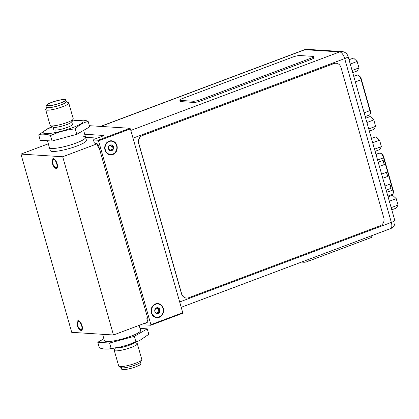 <?xml version="1.0" encoding="UTF-8"?>
<svg xmlns="http://www.w3.org/2000/svg" width="419" height="419" viewBox="0 0 419 419"><rect width="100%" height="100%" fill="white"/><g stroke="black" fill="none" stroke-linecap="round" stroke-linejoin="round"><path stroke-width="0.63" d="M20.95 154.087L62.703 156.753L113.476 334.996L71.722 332.33L20.95 154.087L48.332 143.796M78.536 321.509A4.263 1.823 69.4 0 1 81.527 325.291A4.263 1.823 69.4 0 1 81.186 329.538A4.263 1.823 69.4 0 1 80.836 329.591A4.263 1.823 69.4 0 1 77.845 325.809A4.263 1.823 69.4 0 1 78.185 321.556A4.263 1.823 69.4 0 1 78.536 321.509M53.59 159.498A4.263 1.823 69.4 0 1 56.581 163.279A4.263 1.823 69.4 0 1 56.24 167.527A4.263 1.823 69.4 0 1 55.895 167.579A4.263 1.823 69.4 0 1 52.899 163.798A4.263 1.823 69.4 0 1 53.239 159.545A4.263 1.823 69.4 0 1 53.59 159.498M113.476 334.996L147.917 322.049L146.849 318.309L147.666 318M62.703 156.753L97.14 143.806L98.208 147.551L99.025 147.242M97.14 143.806L95.328 143.691L96.496 143.251M47.457 140.732L50.27 150.599A18.808 3.216 -15.9 0 0 52.438 151.432A18.808 3.216 164.1 0 0 73.241 147.315A18.808 3.216 164.1 0 0 86.45 140.297L85.602 137.322A18.808 3.216 164.1 0 1 72.393 144.346A18.808 3.216 164.1 0 1 51.595 148.462A18.808 3.216 -15.9 0 1 49.421 147.629A18.808 3.216 -15.9 0 0 51.595 148.462A18.808 3.216 164.1 0 0 72.393 144.346A18.808 3.216 164.1 0 0 85.602 137.322A18.808 3.216 164.1 0 0 83.742 136.515M78.301 320.676A5.143 2.195 -110.6 0 0 77.876 320.734A5.143 2.195 -110.6 0 0 77.468 325.862A5.143 2.195 -110.6 0 0 81.077 330.418A5.143 2.195 -110.6 0 0 81.496 330.361A5.143 2.195 -110.6 0 0 81.904 325.233A5.143 2.195 -110.6 0 0 78.301 320.676M53.354 158.665A5.143 2.195 -110.6 0 0 52.93 158.722A5.143 2.195 -110.6 0 0 52.522 163.85A5.143 2.195 -110.6 0 0 56.13 168.407A5.143 2.195 -110.6 0 0 56.549 168.349A5.143 2.195 -110.6 0 0 56.958 163.227A5.143 2.195 -110.6 0 0 53.354 158.665M89.378 125.684L129.916 128.272L130.372 128.884L182.736 312.71L182.616 313.286L150.777 325.254L146.173 324.961L145.592 322.923M84.727 134.253L103.357 135.442A2.006 0.34 164.1 0 1 103.587 135.531A2.006 0.34 164.1 0 1 102.582 136.138L94.196 139.291L93.468 139.946L94.348 143.036L96.092 143.146A3.918 1.676 69.4 0 1 98.947 146.975L147.776 318.382A3.918 1.676 69.4 0 1 147.776 321.567M85.607 137.343L97.381 138.097M93.468 139.946L98.077 140.239L98.533 140.852L150.898 324.678L150.777 325.254M109.071 141.135A7.055 6.264 93.6 0 0 105.007 150.06A7.055 6.264 93.6 0 0 112.879 154.501A7.055 6.264 93.6 0 0 116.943 145.571A7.055 6.264 93.6 0 0 109.071 141.135M182.736 312.71L150.898 324.678M130.372 128.884L98.533 140.852M155.444 303.927A7.055 6.264 93.6 0 0 151.379 312.857A7.055 6.264 93.6 0 0 159.251 317.298A7.055 6.264 93.6 0 0 163.316 308.368A7.055 6.264 93.6 0 0 155.444 303.927M129.916 128.272L98.077 140.239M307.216 49.348A6.835 6.835 0 0 0 304.377 49.772A6.835 2.923 69.4 0 1 304.938 49.693A6.835 6.065 -86.4 0 1 307.216 49.348L341.972 51.568A6.835 6.065 93.6 0 0 339.694 51.914A6.835 2.923 69.4 0 1 344.68 58.587L133.012 138.155M394.771 220.321A6.835 1.168 164.1 0 1 391.341 222.395A6.835 2.923 69.4 0 1 390.608 228.591A6.835 6.835 0 0 0 394.771 220.321L348.11 56.518A6.835 6.835 0 0 0 341.972 51.568M384.993 185.994L389.932 184.14L391.116 188.299L386.182 190.153M378.226 162.232L383.16 160.377L384.343 164.536L379.41 166.39M381.609 174.115L386.543 172.256L387.732 176.415L382.793 178.274M391.116 188.299L386.166 190.095M389.801 184.187L390.969 188.288M384.343 164.536L379.394 166.333M383.034 160.425L384.202 164.526M387.732 176.415L382.777 178.216M386.418 172.309L387.585 176.409M357.14 61.452L353.526 58.063L349.032 59.755L353.526 58.063L357.14 61.452L350.258 64.039L357.14 61.452L358.973 67.883L352.086 70.471L358.973 67.883L357.14 61.452M357.187 70.926L358.973 67.883L357.187 70.926L352.698 72.618L357.187 70.926M379.562 140.176L375.948 136.788L371.459 138.474L375.948 136.788L379.562 140.176L372.68 142.764L379.562 140.176L381.395 146.608L374.513 149.195L381.395 146.608L379.562 140.176M379.614 149.651L381.395 146.608L379.614 149.651L375.125 151.338L379.614 149.651M373.795 119.918L370.176 116.529L365.687 118.216L370.176 116.529L373.795 119.918L366.908 122.505L373.795 119.918L375.623 126.349L368.741 128.937L375.623 126.349L373.795 119.918M373.842 129.392L375.623 126.349L373.842 129.392L369.354 131.079L373.842 129.392M396.217 198.643L392.603 195.254L388.114 196.94L392.603 195.254L396.217 198.643L389.335 201.23L396.217 198.643L398.05 205.069L391.168 207.662L398.05 205.069L396.217 198.643M396.264 208.117L398.05 205.069L396.264 208.117L391.775 209.804L396.264 208.117M304.54 260.943L308.326 261.184L372.004 237.248L371.574 235.745M308.326 261.184L307.902 259.68M303.005 262.205L303.319 262.21A9.312 8.27 93.6 0 0 304.404 262.242A9.15 8.993 -172.2 0 0 305.891 262.048A9.15 7.448 -120 0 0 307.064 261.655A9.312 3.981 -110.6 0 0 307.473 261.288L307.855 261.152M352.049 244.748A9.15 7.448 -120 0 0 352.604 244.539M333.99 63.557L142.434 135.562A6.269 5.567 93.6 0 0 138.82 143.502L181.642 293.819A6.269 5.567 93.6 0 0 186.549 298.082A6.269 5.567 93.6 0 0 188.639 297.768L380.195 225.757A6.269 5.567 93.6 0 0 383.809 217.817L340.987 67.501A6.269 5.567 93.6 0 0 336.085 63.238A6.269 5.567 93.6 0 0 333.99 63.557L333.875 63.547A6.269 5.567 -86.4 0 1 335.97 63.232A6.269 5.567 -86.4 0 1 336.028 63.238M333.875 63.547L142.319 135.557A6.269 5.567 -86.4 0 0 138.705 143.492L181.527 293.813A6.269 5.567 -86.4 0 0 186.434 298.071A6.269 5.567 -86.4 0 0 186.492 298.077M313.48 56.612L313.821 57.801A5.641 0.964 164.1 0 1 310.982 59.514L201.146 100.801A5.641 0.964 164.1 0 1 193.777 102.435L180.819 101.608A5.641 0.964 164.1 0 1 180.17 101.356L179.83 100.167A5.641 0.964 164.1 0 1 182.663 98.46L292.504 57.167A5.641 0.964 164.1 0 1 299.873 55.538L312.831 56.361A5.641 0.964 164.1 0 1 313.48 56.612A5.641 0.964 164.1 0 1 310.647 58.325L200.806 99.612A5.641 0.964 164.1 0 1 193.437 101.246L180.479 100.419A5.641 0.964 164.1 0 1 179.83 100.167M109.181 141.517A6.646 5.903 93.6 0 0 105.352 149.934A6.646 5.903 93.6 0 0 112.769 154.113A6.646 5.903 93.6 0 0 116.597 145.702A6.646 5.903 93.6 0 0 109.181 141.517M112.91 149.766L111.234 149.892L110.417 150.704L108.479 148.755L109.04 145.87L111.533 144.932A2.949 2.619 -86.4 0 1 113.47 146.88A2.949 2.619 -86.4 0 1 112.91 149.766A2.949 2.619 -86.4 0 1 111.768 150.61A2.949 2.619 -86.4 0 1 110.417 150.704A2.949 2.619 -86.4 0 1 108.479 148.755A2.949 2.619 -86.4 0 1 109.04 145.87A2.949 2.619 -86.4 0 1 110.181 145.026A2.949 2.619 -86.4 0 1 111.533 144.932L113.47 146.88L112.91 149.766L111.045 149.735M110.579 145.11L112.198 147.163L111.779 149.326L109.537 150.5M155.554 304.314A6.646 5.903 93.6 0 0 151.725 312.726A6.646 5.903 93.6 0 0 159.141 316.911A6.646 5.903 93.6 0 0 162.97 308.499A6.646 5.903 93.6 0 0 155.554 304.314M159.283 312.564L157.607 312.684L156.79 313.501L154.852 311.547L155.412 308.662L157.905 307.724A2.949 2.619 -86.4 0 1 159.843 309.672A2.949 2.619 -86.4 0 1 159.283 312.564A2.949 2.619 -86.4 0 1 158.141 313.402A2.949 2.619 -86.4 0 1 156.79 313.501A2.949 2.619 -86.4 0 1 154.852 311.547A2.949 2.619 -86.4 0 1 155.412 308.662A2.949 2.619 -86.4 0 1 156.554 307.818A2.949 2.619 -86.4 0 1 157.905 307.724L159.843 309.672L159.283 312.564L157.418 312.527M156.952 307.902L158.403 309.358L158.157 312.118L155.91 313.292M46.556 105.41A9.998 1.707 -15.9 0 1 53.58 101.676A9.998 1.707 -15.9 0 1 64.636 99.486A9.998 1.707 164.1 0 1 65.793 99.932A9.998 1.707 164.1 0 1 58.77 103.661A9.998 1.707 164.1 0 1 47.708 105.85A9.998 1.707 -15.9 0 1 46.556 105.41L47.064 107.191A9.998 1.707 164.1 0 0 48.216 107.636A9.998 1.707 164.1 0 0 59.278 105.447A9.998 1.707 164.1 0 0 66.296 101.712L65.793 99.932M66.26 101.571L68.496 102.77A12.01 2.053 164.1 0 1 68.768 103.064A12.01 2.053 164.1 0 1 60.336 107.547A12.01 2.053 164.1 0 1 47.059 110.171A12.01 2.053 164.1 0 1 45.676 109.642A12.01 2.053 164.1 0 1 45.75 109.249L47.022 107.049M64.212 99.649A9.501 1.624 164.1 0 1 65.301 100.261A9.501 1.624 164.1 0 1 58.131 103.776A9.501 1.624 164.1 0 1 48.133 105.693A9.501 1.624 -15.9 0 1 47.148 105.431A9.501 1.624 -15.9 0 1 53.213 101.89A9.501 1.624 -15.9 0 1 64.212 99.649M50.495 135.599C58.325 131.943 66.574 129.707 75.231 128.895C79.144 124.982 83.454 122.495 88.168 121.437L89.713 126.863L76.777 134.316L52.04 141.025L40.234 140.271L38.689 134.845C39.732 134.227 41.601 134.012 44.304 134.216C47.012 134.363 49.075 134.824 50.495 135.599L52.04 141.025M75.231 128.895L76.777 134.316M52.317 126.69L48.154 128.403L38.689 134.845M88.168 121.437C86.728 120.656 84.664 120.195 81.977 120.054L78.678 120.054L72.11 121.054M71.691 121.782L72.429 124.375A9.689 1.655 164.1 0 1 65.626 127.994A9.689 1.655 164.1 0 1 54.915 130.11A9.689 1.655 -15.9 0 1 53.794 129.686L53.056 127.088M68.768 103.064L73.257 118.807A12.01 2.053 164.1 0 1 73.178 119.2L71.586 121.96A9.689 1.655 164.1 0 1 64.055 125.511A9.689 1.655 164.1 0 1 54.135 127.376A9.689 1.655 164.1 0 1 53.239 127.187L50.432 125.679A12.01 2.053 164.1 0 1 50.16 125.386L45.676 109.642M73.178 119.2A12.01 2.053 164.1 0 1 63.84 123.605A12.01 2.053 164.1 0 1 51.547 125.92A12.01 2.053 164.1 0 1 50.432 125.679M121.232 367.568L121.699 369.207A9.998 1.707 164.1 0 0 122.856 369.652A9.998 1.707 -15.9 0 0 133.912 367.463A9.998 1.707 -15.9 0 0 140.936 363.729L140.47 362.089M115.382 348.084L114.314 349.938A12.01 2.053 -15.9 0 0 114.235 350.331L118.718 366.075A12.01 2.053 -15.9 0 0 118.996 366.368L121.421 367.667A9.998 1.707 -15.9 0 0 122.348 367.866A9.998 1.707 -15.9 0 0 132.587 365.939A9.998 1.707 -15.9 0 0 140.365 362.273L141.737 359.89A12.01 2.053 -15.9 0 0 141.816 359.497L137.332 343.753A12.01 2.053 -15.9 0 0 137.06 343.46L135.175 342.443M118.996 366.368A12.01 2.053 -15.9 0 0 120.106 366.604A12.01 2.053 -15.9 0 0 132.404 364.289A12.01 2.053 -15.9 0 0 141.737 359.89M102.597 334.299L104.425 340.726A18.808 3.216 164.1 0 0 106.599 341.558A18.808 3.216 -15.9 0 0 127.397 337.442A18.808 3.216 -15.9 0 0 140.606 330.418L139.16 325.343M103.87 338.767L97.779 342.276L109.584 343.03L134.321 336.326L147.258 328.868L140.035 328.407M147.258 328.868L148.803 334.294L139.338 340.736L135.866 341.752L134.321 336.326M135.866 341.752L127.701 344.989L119.525 347.194L111.129 348.456L109.584 343.03M111.129 348.456L108.809 349.085L105.509 349.085C102.807 348.938 100.743 348.477 99.324 347.702L97.779 342.276M116.477 347.864A9.689 1.655 -15.9 0 0 116.959 347.922A9.689 1.655 -15.9 0 0 126.182 346.267A9.689 1.655 -15.9 0 0 134.132 342.836M114.235 350.331A12.01 2.053 -15.9 0 0 115.623 350.86A12.01 2.053 -15.9 0 0 128.9 348.231A12.01 2.053 -15.9 0 0 137.332 343.753M103.441 135.73L103.357 135.442M100.848 126.418L304.938 49.693L339.694 51.914L130.812 130.435M348.11 56.518A6.835 1.168 -15.9 0 1 344.68 58.587L391.341 222.395L179.672 301.963M357.313 75.059A0.629 0.566 71.5 0 0 357.245 75.074L353.772 76.384M370.155 110.422L361.429 79.563C360.806 76.897 359.413 75.399 357.245 75.074A0.629 0.566 71.5 0 0 357.229 75.085A4.829 2.064 69.4 0 1 357.596 75.038A4.829 2.064 69.4 0 1 361.115 79.751L361.356 79.537M369.396 115.021C370.585 114.204 370.862 112.68 370.228 110.454L369.914 110.642A4.829 2.064 69.4 0 1 369.396 115.021L365.227 116.587M355.349 81.92L361.115 79.751L369.914 110.642L364.148 112.811M379.907 153.076A0.629 0.566 73.5 0 0 379.776 153.097L375.948 154.234L379.745 153.108L376.026 154.506M393.043 189.87L383.914 157.602C383.317 154.983 381.939 153.485 379.776 153.097A0.629 0.566 73.5 0 0 379.745 153.108A4.829 2.064 69.4 0 1 380.08 153.076A4.829 2.064 69.4 0 1 383.6 157.79L383.841 157.57M377.603 160.042L383.6 157.79L392.797 190.085A4.829 2.064 69.4 0 1 392.278 194.463L387.879 196.118M392.278 194.463C393.472 193.646 393.75 192.127 393.116 189.896L386.805 192.342M310.982 59.514L310.647 58.325M201.146 100.801L200.806 99.612M193.777 102.435L193.437 101.246M180.819 101.608L180.479 100.419M113.308 147.237L112.198 147.163M113.135 146.634L112.03 146.566M112.889 149.394L111.779 149.326M111.69 145.178L111.035 145.136M159.681 310.029L158.571 309.96M159.508 309.432L158.403 309.358M159.262 312.192L158.157 312.118M158.063 307.975L157.408 307.934M71.968 121.295A20.693 3.535 -15.9 0 1 80.621 120.447A20.693 3.535 164.1 0 1 72.613 127.638A20.693 3.535 164.1 0 1 45.603 133.614A20.693 3.535 -15.9 0 1 52.564 126.826M304.377 49.772L100.544 126.397M390.608 228.591L181.197 307.31M301.748 261.99A9.333 9.333 0 0 0 302.916 262.2M83.622 130.372L85.602 137.322M108.809 349.085L119.525 347.194M139.338 340.736L127.701 344.989"/></g></svg>
